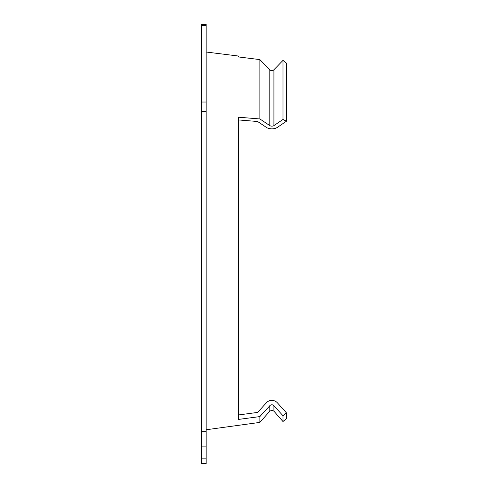 <?xml version="1.0" encoding="UTF-8"?>
<svg xmlns="http://www.w3.org/2000/svg" width="488" height="488" viewBox="0 0 488 488"><rect width="100%" height="100%" fill="white"/><g stroke="black" fill="none" stroke-linecap="round" stroke-linejoin="round"><path stroke-width="0.73" d="M206.143 52.021L238.62 56.065L238.62 56.968L259.89 59.603L259.89 118.956L269.815 125.611A2.739 1.623 180 0 0 271.865 126.16A2.739 1.623 180 0 0 273.927 125.605L282.985 119.462L286.419 121.244L277.361 127.386A7.296 4.325 0 0 1 271.865 128.869A7.296 4.325 0 0 1 266.393 127.405L257.591 121.494L238.62 119.957M259.89 59.603L269.815 69.76A2.739 2.477 180 0 0 273.927 69.753L282.985 60.378L282.985 119.462M259.89 118.956L238.62 117.224L238.62 419.405L259.89 416.581L269.815 405.687A2.739 2.653 180 0 1 273.927 405.699L282.985 415.752L286.419 412.842L286.419 418.533L282.985 421.534L282.985 415.752M286.419 412.842L277.361 402.789A7.296 7.076 0 0 0 266.393 402.759L257.591 412.421L238.62 414.94M201.581 449.222L201.581 111.453L206.143 111.453L206.143 463.6L201.581 463.6L201.581 449.222M201.581 111.453L201.581 88.999L206.143 88.999L206.143 111.453M259.89 416.581L259.89 422.394L206.143 429.757M282.985 60.378L286.419 63.092L286.419 121.244L277.361 127.386M266.393 127.405L257.591 121.494M201.581 25.394L206.143 25.394L206.143 24.4L201.581 24.4L201.581 88.999M206.143 25.394L206.143 88.999M201.581 431.282L206.143 431.282M273.927 69.753L273.927 125.605M273.927 405.699L273.927 411.17L271.865 410.231L269.815 411.158L259.89 422.394M201.581 446.892L206.143 446.892M201.581 458.128L206.143 458.128M269.815 405.687L269.815 411.158M269.815 69.76L269.815 125.611M201.581 102.029L206.143 102.029M273.927 411.17L282.985 421.534"/></g></svg>
